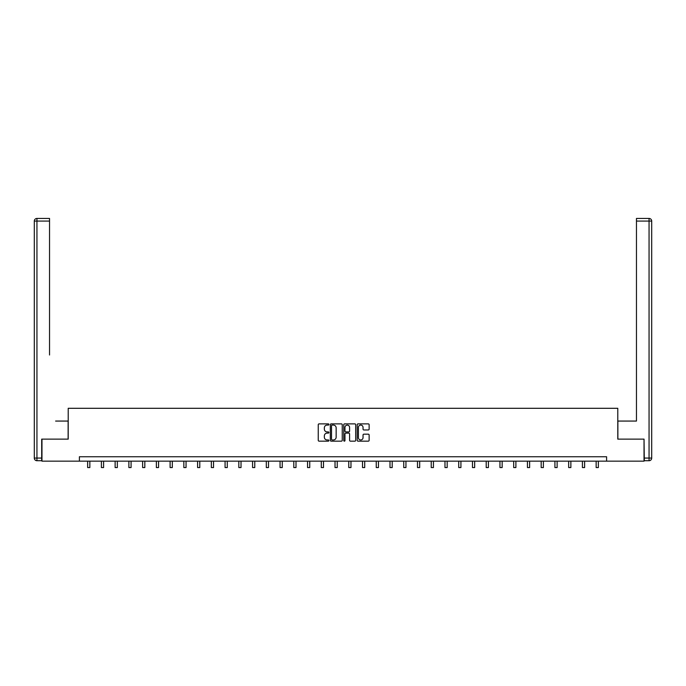 <?xml version="1.0" encoding="UTF-8"?>
<svg xmlns="http://www.w3.org/2000/svg" width="686" height="686" viewBox="0 0 686 686"><rect width="100%" height="100%" fill="white"/><g stroke="black" fill="none" stroke-linecap="round" stroke-linejoin="round"><path stroke-width="1.03" d="M328.903 424.48A0.609 0.609 0 0 0 328.302 423.871L319.11 423.871A0.866 0.866 0 0 0 318.244 424.737L318.244 440.309A0.866 0.866 0 0 0 319.11 441.167L328.302 441.167A0.609 0.609 0 0 0 328.903 440.566A0.609 0.609 0 0 0 328.302 439.958L327.111 439.958A2.77 2.77 0 0 1 324.341 437.188L324.341 435.893A2.77 2.77 0 0 1 327.111 433.123L328.302 433.123A0.609 0.609 0 0 0 328.903 432.523A0.609 0.609 0 0 0 328.302 431.914L327.111 431.914A2.77 2.77 0 0 1 324.341 429.153L324.341 427.85A2.77 2.77 0 0 1 327.111 425.088L328.302 425.088A0.609 0.609 0 0 0 328.903 424.48M368.271 429.968A0.866 0.866 0 0 0 369.137 429.11L369.137 424.737A0.866 0.866 0 0 0 368.271 423.871L358.066 423.871A0.866 0.866 0 0 0 357.2 424.737L357.2 440.309A0.866 0.866 0 0 0 358.066 441.167L368.271 441.167A0.866 0.866 0 0 0 369.137 440.309L369.137 435.027A0.866 0.866 0 0 0 368.271 434.169L363.906 434.169A0.866 0.866 0 0 0 363.04 435.027L363.04 437.642A2.315 2.315 0 0 1 360.725 439.958A2.315 2.315 0 0 1 358.418 437.642L358.418 427.395A2.315 2.315 0 0 1 360.725 425.088A2.315 2.315 0 0 1 363.04 427.395L363.04 429.11A0.866 0.866 0 0 0 363.906 429.968L368.271 429.968M49.538 218.44L36.941 218.44L49.538 218.44L43.904 218.44L49.538 218.44L49.538 221.081L36.941 221.081L36.941 458.068L41.7 458.068L41.7 439.126L68.214 439.126L68.214 408.299L617.786 408.299L617.786 439.126L644.034 439.126L644.034 461.155L606.596 461.155L606.596 456.747L79.404 456.747L79.404 461.155L606.596 461.155M41.966 439.126L41.966 461.155L79.404 461.155M342.245 424.737A0.866 0.866 0 0 0 341.379 423.871L331.175 423.871A0.866 0.866 0 0 0 330.309 424.737L330.309 440.309A0.866 0.866 0 0 0 331.175 441.167L341.379 441.167A0.866 0.866 0 0 0 342.245 440.309L342.245 424.737M344.621 423.871L354.825 423.871A0.866 0.866 0 0 1 355.691 424.737L355.691 440.309A0.866 0.866 0 0 1 354.825 441.167L350.46 441.167A0.866 0.866 0 0 1 349.594 440.309L349.594 433.989A0.866 0.866 0 0 0 348.728 433.123L345.83 433.123A0.866 0.866 0 0 0 344.964 433.989L344.964 440.566A0.609 0.609 0 0 1 344.363 441.167A0.609 0.609 0 0 1 343.755 440.566L343.755 424.737A0.866 0.866 0 0 1 344.621 423.871M332.127 425.088A0.609 0.609 0 0 0 331.518 425.689L331.518 439.357A0.609 0.609 0 0 0 332.127 439.958L333.379 439.958A2.77 2.77 0 0 0 336.149 437.188L336.149 427.85A2.77 2.77 0 0 0 333.379 425.088L332.127 425.088M349.594 427.438A2.315 2.315 0 0 0 347.279 425.131A2.315 2.315 0 0 0 344.964 427.438L344.964 431.048A0.866 0.866 0 0 0 345.83 431.914L348.728 431.914A0.866 0.866 0 0 0 349.594 431.048L349.594 427.438M87.645 461.155L87.645 467.56L89.849 467.56L89.849 461.155M68.128 439.126L68.128 421.067L55.617 421.067M49.538 221.081L49.538 354.996M34.3 458.068L36.941 458.068L36.941 460.718L41.7 460.718L36.941 460.718A2.641 2.641 0 0 1 34.3 458.068L34.3 221.081A2.641 2.641 0 0 1 36.941 218.44A2.641 2.641 0 0 0 34.3 221.081A2.641 2.641 0 0 1 36.941 218.44A2.641 2.641 0 0 0 34.3 221.081L36.941 221.081L36.941 218.44M41.7 458.068L41.7 460.718M630.383 421.067L636.462 421.067L636.462 218.44L649.059 218.44L636.462 218.44M617.872 439.126L617.872 421.067L636.462 421.067L636.462 354.996M644.3 458.068L649.059 458.068L649.059 460.718A2.641 2.641 0 0 0 651.7 458.068L651.7 221.081L651.7 458.068A2.641 2.641 0 0 1 649.059 460.718L644.3 460.718L644.034 439.126M649.059 218.44A2.641 2.641 0 0 1 651.7 221.081A2.641 2.641 0 0 0 649.059 218.44L649.059 221.081L636.462 221.081M101.391 461.155L101.391 467.56L103.586 467.56L103.586 461.155M115.128 461.155L115.128 467.56L117.332 467.56L117.332 461.155M128.874 461.155L128.874 467.56L131.077 467.56L131.077 461.155M142.619 461.155L142.619 467.56L144.823 467.56L144.823 461.155M156.365 461.155L156.365 467.56L158.56 467.56L158.56 461.155M170.102 461.155L170.102 467.56L172.306 467.56L172.306 461.155M183.848 461.155L183.848 467.56L186.052 467.56L186.052 461.155M197.594 461.155L197.594 467.56L199.798 467.56L199.798 461.155M211.339 461.155L211.339 467.56L213.535 467.56L213.535 461.155M225.077 461.155L225.077 467.56L227.28 467.56L227.28 461.155M238.822 461.155L238.822 467.56L241.026 467.56L241.026 461.155M252.568 461.155L252.568 467.56L254.772 467.56L254.772 461.155M266.314 461.155L266.314 467.56L268.509 467.56L268.509 461.155M280.051 461.155L280.051 467.56L282.255 467.56L282.255 461.155M293.797 461.155L293.797 467.56L296 467.56L296 461.155M307.542 461.155L307.542 467.56L309.746 467.56L309.746 461.155M321.28 461.155L321.28 467.56L323.483 467.56L323.483 461.155M335.025 461.155L335.025 467.56L337.229 467.56L337.229 461.155M348.771 461.155L348.771 467.56L350.975 467.56L350.975 461.155M362.517 461.155L362.517 467.56L364.72 467.56L364.72 461.155M376.254 461.155L376.254 467.56L378.458 467.56L378.458 461.155M390 461.155L390 467.56L392.203 467.56L392.203 461.155M403.745 461.155L403.745 467.56L405.949 467.56L405.949 461.155M417.491 461.155L417.491 467.56L419.686 467.56L419.686 461.155M431.228 461.155L431.228 467.56L433.432 467.56L433.432 461.155M444.974 461.155L444.974 467.56L447.178 467.56L447.178 461.155M458.72 461.155L458.72 467.56L460.923 467.56L460.923 461.155M472.465 461.155L472.465 467.56L474.661 467.56L474.661 461.155M486.203 461.155L486.203 467.56L488.406 467.56L488.406 461.155M499.948 461.155L499.948 467.56L502.152 467.56L502.152 461.155M513.694 461.155L513.694 467.56L515.898 467.56L515.898 461.155M527.44 461.155L527.44 467.56L529.635 467.56L529.635 461.155M541.177 461.155L541.177 467.56L543.381 467.56L543.381 461.155M554.923 461.155L554.923 467.56L557.126 467.56L557.126 461.155M568.668 461.155L568.668 467.56L570.872 467.56L570.872 461.155M582.414 461.155L582.414 467.56L584.609 467.56L584.609 461.155M596.151 461.155L596.151 467.56L598.355 467.56L598.355 461.155M651.7 458.068L649.059 458.068L649.059 221.081L651.7 221.081"/></g></svg>
